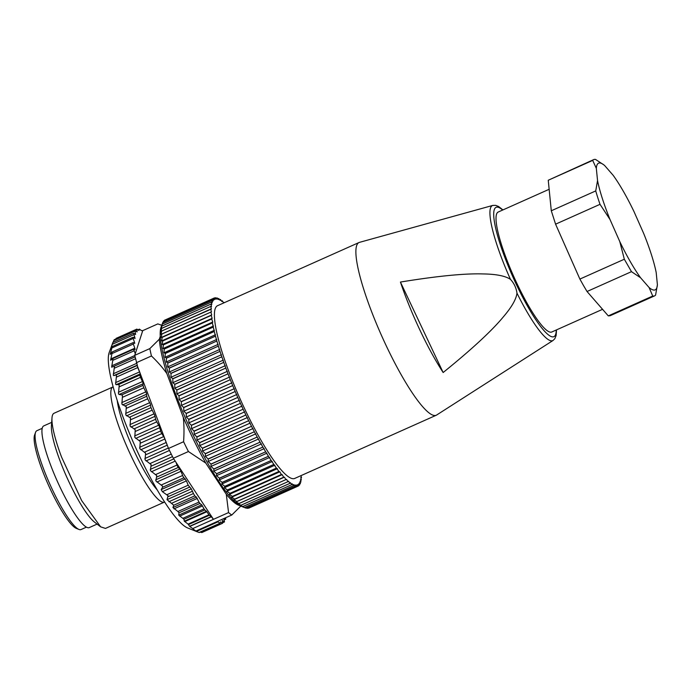 <?xml version="1.0" encoding="UTF-8"?>
<svg xmlns="http://www.w3.org/2000/svg" width="692" height="692" viewBox="0 0 692 692"><rect width="100%" height="100%" fill="white"/><g stroke="black" fill="none" stroke-linecap="round" stroke-linejoin="round"><path stroke-width="1.04" d="M549.145 189.288L498.197 212.037A65.688 12.084 65.9 0 0 496.017 218.041A65.688 12.084 65.9 0 0 528.316 305.406A65.688 12.084 65.9 0 0 551.766 332.004L602.559 309.315M516.967 293.14C516.232 287.863 514.069 283.27 510.454 279.352C505.342 275.935 496.242 274.127 483.163 273.937C464.903 273.323 437.327 276.03 400.434 282.059L443.148 372.521C471.676 349.425 491.727 330.906 503.283 316.945C511.717 307.084 516.275 299.152 516.967 293.14A73.975 13.606 65.9 0 0 553.055 340.464L554.828 338.717L556.134 335.482L556.524 329.876M443.148 372.521A89.147 16.4 -114.1 0 1 400.434 282.059M553.055 340.464L436.626 415.036A94.596 17.404 -114.1 0 1 436.194 415.261A94.596 17.404 -114.1 0 1 383.965 340.905A94.596 17.404 -114.1 0 1 357.496 243.887A94.596 17.404 -114.1 0 1 359.053 242.511A94.596 17.404 -114.1 0 1 359.511 242.347L492.756 205.429A73.975 13.606 65.9 0 0 491.182 206.631A73.975 13.606 65.9 0 0 510.454 279.352M608.294 315.889L610.119 315.725L654.563 295.882A74.624 13.728 -114.1 0 1 652.738 296.038L608.294 315.889L587.032 291.505L583.486 285.519L579.887 279.075L555.581 224.173L551.29 210.775L548.246 180.249L593.71 159.601A74.624 13.728 -114.1 0 1 595.544 159.437L603.882 164.912A69.373 12.759 65.9 0 0 596.322 168.329L597.542 180.56A69.373 12.759 65.9 0 0 610.033 219.563L619.773 241.56A69.373 12.759 65.9 0 0 630.386 261.784A69.373 12.759 65.9 0 0 640.567 277.752L649.087 287.517A69.373 12.759 65.9 0 0 657.4 284.758L657.4 284.758A69.373 12.759 65.9 0 0 657.4 284.715L656.18 272.484A69.373 12.759 65.9 0 0 643.69 233.489L633.95 211.493A69.373 12.759 65.9 0 0 623.336 191.26A69.373 12.759 65.9 0 0 613.155 175.301L604.635 165.526A69.373 12.759 65.9 0 0 603.882 164.912M359.053 242.511L217.547 305.7A94.596 17.404 65.9 0 0 215.99 307.075A94.596 17.404 65.9 0 0 214.408 314.35A94.596 17.404 65.9 0 0 247.727 415.2A94.596 17.404 65.9 0 0 294.697 478.449L436.194 415.261M657.4 284.715L655.592 295.077A74.624 13.728 -114.1 0 1 654.563 295.882M652.738 296.038L649.087 287.517M640.567 277.752L631.476 271.662L587.032 291.505M631.476 271.662L624.331 259.223L579.887 279.075M624.331 259.223L619.773 241.56M610.033 219.563L600.025 204.322L555.581 224.173M600.025 204.322A74.624 13.728 -114.1 0 1 595.734 190.923L551.29 210.775M595.734 190.923L597.542 180.56M596.322 168.329L592.689 160.406L548.246 180.249M592.689 160.406A74.624 13.728 -114.1 0 1 593.71 159.601M246.317 508.014L247.381 508.352A103.004 18.952 65.9 0 0 247.416 508.352L296.47 486.45L296.461 484.971L297.672 486.294L297.595 484.634L298.745 485.775L297.698 486.242M300.994 475.638L301.513 477.714L300.743 477.558L301.314 479.98L300.458 479.677L300.933 482.004L299.999 481.45L300.38 483.622L299.368 482.869L299.662 484.858L298.563 483.933L298.745 485.775M224.346 302.663L223.775 302.923M223.706 302.949L222.279 300.812L221.855 301.496L220.402 299.454L220.117 300.371L218.75 298.52L218.525 299.61L217.201 297.932L217.072 299.212L215.774 297.707L215.783 299.186L214.572 297.854L214.65 299.515L213.499 298.382L213.681 300.216L212.6 299.273L163.546 321.175A103.004 18.952 65.9 0 0 163.528 321.2L212.6 299.273M212.582 299.299L212.876 301.279L211.873 300.527L162.819 322.437A103.004 18.952 65.9 0 0 162.802 322.472L211.873 300.527M211.856 300.57L212.245 302.707L211.311 302.144L162.257 324.055A103.004 18.952 65.9 0 0 162.248 324.098L211.311 302.144M211.302 302.196L211.787 304.48L210.939 304.125L161.876 326.027A103.004 18.952 65.9 0 0 161.876 326.079L210.939 304.125M210.93 304.177L211.501 306.599L210.731 306.444L161.677 328.345A103.004 18.952 65.9 0 0 161.677 328.415L210.731 306.444M210.731 306.504L211.397 309.056L161.66 331.01A103.004 18.952 65.9 0 0 161.66 331.079L210.714 309.099M210.714 309.177L211.467 311.841L161.816 333.994A103.004 18.952 65.9 0 0 161.824 334.072L210.87 312.092M210.878 312.17L211.709 314.947L211.207 315.396L162.153 337.298A103.004 18.952 65.9 0 0 162.162 337.385L211.207 315.396M211.216 315.483L212.133 318.346L211.717 318.995L162.663 340.905A103.004 18.952 65.9 0 0 162.681 341L211.717 318.995M211.735 319.09L212.729 322.048L212.409 322.887L163.355 344.798A103.004 18.952 65.9 0 0 163.373 344.901L212.409 322.887M212.427 322.991L213.266 327.057L164.212 348.958A103.004 18.952 65.9 0 0 164.238 349.071L213.266 327.057M213.292 327.169L214.304 331.477L165.241 353.387A103.004 18.952 65.9 0 0 165.276 353.5L214.304 331.477M214.33 331.598L215.497 336.139L166.443 358.049A103.004 18.952 65.9 0 0 166.469 358.171L215.497 336.139M215.523 336.26L216.847 341.026L167.793 362.928A103.004 18.952 65.9 0 0 167.836 363.058L216.847 341.026M216.89 341.156L218.361 346.112L169.306 368.014A103.004 18.952 65.9 0 0 169.35 368.144L218.361 346.112M218.404 346.242L220.021 351.372L170.967 373.282A103.004 18.952 65.9 0 0 171.01 373.421L220.021 351.372M220.065 351.51L221.821 356.804L172.766 378.706A103.004 18.952 65.9 0 0 172.818 378.844L221.821 356.804M221.873 356.942L223.758 362.366L174.704 384.276A103.004 18.952 65.9 0 0 174.756 384.415L223.758 362.366M223.81 362.513L225.826 368.049L176.771 389.959A103.004 18.952 65.9 0 0 176.823 390.098L225.826 368.049M225.877 368.196L228.014 373.827L178.96 395.729A103.004 18.952 65.9 0 0 179.012 395.885L228.014 373.827M228.066 373.974L230.306 379.674L181.252 401.585A103.004 18.952 65.9 0 0 181.313 401.732L230.306 379.674M230.367 379.83L232.702 385.574L183.648 407.484A103.004 18.952 65.9 0 0 183.709 407.631L232.702 385.574M232.763 385.729L235.193 391.499L186.139 413.409A103.004 18.952 65.9 0 0 186.209 413.557L235.193 391.499M235.263 391.655L237.771 397.424L188.717 419.335A103.004 18.952 65.9 0 0 188.778 419.482L237.771 397.424M237.832 397.58L240.409 403.332L191.355 425.234A103.004 18.952 65.9 0 0 191.424 425.39L240.409 403.332M240.479 403.479L243.117 409.197L194.063 431.099A103.004 18.952 65.9 0 0 194.132 431.246L243.117 409.197M243.186 409.344L245.876 414.984L196.822 436.894A103.004 18.952 65.9 0 0 196.891 437.041L245.876 414.984M245.945 415.131L248.679 420.693L199.625 442.595A103.004 18.952 65.9 0 0 199.694 442.742L248.679 420.693M248.748 420.831L251.507 426.281L202.453 448.182A103.004 18.952 65.9 0 0 202.522 448.329L251.507 426.281M251.577 426.419L254.353 431.739L205.299 453.641A103.004 18.952 65.9 0 0 205.368 453.779L254.353 431.739M254.422 431.869L257.208 437.033L208.154 458.943A103.004 18.952 65.9 0 0 208.223 459.073L257.208 437.033M257.277 437.171L260.054 442.153L210.999 464.064A103.004 18.952 65.9 0 0 211.069 464.185L260.054 442.153M260.123 442.283L262.891 447.075L213.837 468.986A103.004 18.952 65.9 0 0 213.906 469.107L262.891 447.075M262.96 447.205L265.693 451.789L216.639 473.691A103.004 18.952 65.9 0 0 216.708 473.804L265.693 451.789M265.763 451.902L268.461 456.253L219.407 478.163A103.004 18.952 65.9 0 0 219.476 478.276L268.461 456.253M268.531 456.365L271.186 460.474L222.132 482.376A103.004 18.952 65.9 0 0 222.201 482.48L271.186 460.474M271.255 460.578L273.842 464.418L224.788 486.329A103.004 18.952 65.9 0 0 224.857 486.424L273.842 464.418M273.911 464.522L276.437 468.086L227.383 489.988A103.004 18.952 65.9 0 0 227.452 490.074L276.437 468.086M276.506 468.173L278.945 471.442L229.891 493.353A103.004 18.952 65.9 0 0 229.96 493.431L278.945 471.442M279.014 471.529L279.836 471.814L281.367 474.496L232.313 496.398A103.004 18.952 65.9 0 0 232.374 496.475L281.367 474.496M281.428 474.565L282.163 474.651L283.694 477.221L234.64 499.122A103.004 18.952 65.9 0 0 234.692 499.192L283.694 477.221M283.746 477.281L284.403 477.16L285.9 479.608L236.846 501.51A103.004 18.952 65.9 0 0 236.906 501.57L285.9 479.608M285.96 479.66L286.523 479.34L288.002 481.649L238.939 503.551A103.004 18.952 65.9 0 0 238.991 503.603L288.002 481.649M288.045 481.693L288.521 481.174L289.965 483.336L240.911 505.247A103.004 18.952 65.9 0 0 240.963 505.281L289.965 483.336M290.017 483.379L290.389 482.653L291.799 484.668L242.745 506.57A103.004 18.952 65.9 0 0 242.797 506.605L291.799 484.668M291.851 484.694L292.128 483.777L293.495 485.628L244.44 507.539A103.004 18.952 65.9 0 0 244.484 507.556L293.495 485.628M293.538 485.646L293.728 484.547L295.043 486.225L245.989 508.127L295.043 486.225M295.077 486.234L295.173 484.936L296.435 486.441L247.381 508.352M297.698 486.286L248.618 508.205A103.004 18.952 65.9 0 0 248.644 508.196L297.698 486.286M299.645 484.884L298.719 485.3M300.38 483.622L299.541 484.002M300.933 482.004L300.164 482.35M301.314 480.032L300.605 480.352M301.513 477.714L300.847 478.008M223.568 302.741L224.199 302.456M221.561 301.081L222.227 300.778M219.675 299.783L220.402 299.454M217.928 298.858L218.707 298.503M216.311 298.304L217.167 297.923M214.823 298.131L215.774 297.707M165.449 319.834L214.546 297.863M213.499 298.382L164.445 320.284A103.004 18.952 65.9 0 0 164.419 320.301L213.473 298.399M164.419 320.301L164.108 320.924M163.528 321.2L163.035 322.334M162.802 322.472L162.257 324.055M243.532 507.193L241.093 506.215A99.856 18.364 65.9 0 1 187.463 422.734A99.856 18.364 65.9 0 1 161.106 327.082L161.772 325.24M162.248 324.098L161.876 326.027M161.876 326.079L161.037 329.132L161.677 328.345M161.677 328.415L160.925 331.589L161.66 331.01M161.66 331.079L160.994 334.374L161.816 333.994M161.824 334.072L161.245 337.48L162.153 337.298M211.709 314.947L161.245 337.48M162.162 337.385L161.66 340.888L162.663 340.905M212.133 318.346L161.66 340.888M162.681 341L162.257 344.581L163.355 344.798M212.729 322.048L162.257 344.581M163.373 344.901L163.018 348.56L164.212 348.958M213.491 326.018L163.018 348.56M164.238 349.071L163.952 352.79L165.241 353.387M214.425 330.257L163.952 352.79M165.276 353.5L165.051 357.271L166.443 358.049M215.523 334.729L165.051 357.271M166.469 358.171L166.314 361.977L167.793 362.928M216.778 339.435L166.314 361.977M167.836 363.058L167.724 366.89L169.306 368.014M218.196 344.348L167.724 366.89M169.35 368.144L169.289 371.985L170.967 373.282M219.762 349.451L169.289 371.985M171.01 373.421L170.993 377.252L172.766 378.706M221.466 354.719L170.993 377.252M172.818 378.844L172.844 382.676L174.704 384.276M223.308 360.134L172.844 382.676M174.756 384.415L174.816 388.212L176.771 389.959M225.281 365.679L174.816 388.212M176.823 390.098L176.91 393.86L178.96 395.729M227.383 371.327L176.91 393.86M179.012 395.885L179.116 399.587L181.252 401.585M229.588 377.053L179.116 399.587M181.313 401.732L181.434 405.374L183.648 407.484M231.898 382.84L181.434 405.374M183.709 407.631L183.838 411.204L186.139 413.409M234.311 388.662L183.838 411.204M186.209 413.557L186.338 417.042L188.717 419.335M236.802 394.501L186.338 417.042M188.778 419.482L188.907 422.864L191.355 425.234M239.371 400.331L188.907 422.864M191.424 425.39L191.546 428.659L194.063 431.099M242.01 406.126L191.546 428.659M194.132 431.246L194.236 434.403L196.822 436.894M244.708 411.87L194.236 434.403M196.891 437.041L196.978 440.069L199.625 442.595M247.442 417.527L196.978 440.069M199.694 442.742L199.746 445.631L202.453 448.182M250.219 423.089L199.746 445.631M202.522 448.329L202.54 451.063L205.299 453.641M253.012 428.53L202.54 451.063M205.368 453.779L205.351 456.365L208.154 458.943M255.815 433.823L205.351 456.365M208.223 459.073L208.162 461.495L210.999 464.064M258.626 438.953L208.162 461.495M211.069 464.185L210.956 466.434L213.837 468.986M261.429 443.901L210.956 466.434M213.906 469.107L213.733 471.183L216.639 473.691M264.206 448.641L213.733 471.183M216.708 473.804L216.484 475.698L219.407 478.163M266.956 453.156L216.484 475.698M219.476 478.276L219.182 479.971L222.132 482.376M269.655 457.438L219.182 479.971M222.201 482.48L221.838 483.993L224.788 486.329M272.302 461.452L221.838 483.993M224.857 486.424L224.424 487.739L227.383 489.988M274.888 465.197L224.424 487.739M227.452 490.074L226.933 491.19L229.891 493.353M277.405 468.657L226.933 491.19M229.96 493.431L229.363 494.347L232.313 496.398M279.836 471.814L229.363 494.347M232.374 496.475L231.699 497.185L234.64 499.122M282.163 474.651L231.699 497.185M234.692 499.192L233.931 499.702L236.846 501.51M284.403 477.16L233.931 499.702M236.906 501.57L236.05 501.882L238.939 503.551M238.991 503.603L238.048 503.715L240.911 505.247M240.963 505.281L239.925 505.195L242.745 506.57M242.797 506.605L244.44 507.539M244.484 507.556L243.255 507.08M244.233 507.461L245.989 508.127A103.004 18.952 65.9 0 0 246.023 508.136M248.065 508.058L248.618 508.205M42.229 428.313L36.892 430.692A54.132 9.956 65.9 0 0 36.313 431.099A54.132 9.956 65.9 0 0 35.577 432.327A54.132 9.956 65.9 0 0 49.867 484.175A54.132 9.956 65.9 0 0 78.94 529.432A54.132 9.956 65.9 0 0 81.033 529.544L86.37 527.166M35.577 432.327L34.6 435.026A52.03 9.567 65.9 0 0 48.336 484.867A52.03 9.567 65.9 0 0 76.276 528.359L78.94 529.432M199.936 532.217L201.519 532.295M192.722 528.593L213.473 519.329L211.337 516.812L189.746 526.456L192.722 528.593A106.161 19.532 65.9 0 0 195.931 531.024L216.691 521.751L218.015 521.82L196.416 531.465L199.062 532.485L220.004 523.256L220.523 521.889L222.556 523.29L222.357 520.462L224.485 521.932L223.853 518.55M196.416 531.465L195.931 531.024M189.746 526.456L188.086 524.112L208.941 514.796L209.339 515.272L188.553 524.553M166.928 494.693L188.189 485.196L186.442 480.905L162.361 491.657L168.061 495.74L167.04 499.676L173.753 505.238L172.931 507.53L177.887 511.509L179.02 512.807L178.726 515.125L183.968 519.251L184.288 521.188L188.086 524.112M162.361 491.657L161.184 489.625L162.603 487.246L162.438 486.061L155.856 480.923L156.764 475.646L150.415 470.612L151.115 464.635L145.043 459.817L145.597 453.191L139.819 448.684L140.26 441.496L134.819 437.387L135.208 429.706L130.113 426.082L130.503 418.003L125.788 414.949L126.29 406.775L121.887 404.128L122.475 395.746L121.731 394.873L119.093 394.492L118.47 393.8L119.197 385.297L118.54 384.553L116.144 384.674L115.607 384.112L116.498 375.583L115.927 374.995L113.782 375.626L113.315 375.194L114.422 366.751L113.946 366.327L111.637 367.192L113.004 358.932L110.608 360.221L112.26 352.228L110.227 354.373L112.199 346.753M110.763 358.94L134.836 348.188L135.07 349.598L133.798 349.183L133.764 349.659L135.269 353.724L142.734 330.646L141.41 330.577L139.421 329.141L138.902 330.508L136.86 329.107L137.068 331.935L134.94 330.465L135.571 334.513L133.651 333.198L112.857 342.488L109.189 352.531A97.754 17.983 65.9 0 0 123.219 417.544A97.754 17.983 65.9 0 0 187.489 527.884L197.298 531.837M114.422 366.751L113.946 366.327M112.787 342.635L110.659 349.287L112.061 346.727M134.931 331.096L113.782 340.542L114.18 339.85L113.012 342.41M136.808 329.522L115.642 339.08M142.734 330.646L157.828 323.899L161.755 325.301M224.468 518.282L225.774 519.199L225.54 517.798M218.015 521.82L219.848 523.204M216.691 521.751L231.785 515.012L241.283 505.61M239.7 505.532A97.754 17.983 -114.1 0 1 226.301 494.296L205.784 463.086L188.432 451.539L173.337 458.277L213.473 519.329L228.568 512.582A106.161 19.532 65.9 0 0 231.785 515.012M209.339 515.272L211.337 516.812M208.941 514.796L206.527 511.258L204.797 509.952L183.968 519.251M182.956 518.282L204.045 508.862L204.797 509.952M204.045 508.862L201.753 504.84L199.936 503.465L179.02 512.807M177.887 511.509L199.028 502.072L199.936 503.465M199.028 502.072L196.372 497.064L194.772 495.853L173.753 505.238M171.806 503.196L193.457 493.526L194.772 495.853M193.457 493.526L191.295 488.846L188.189 485.196M186.442 480.905L183.19 476.797L180.387 469.972L177.515 466.373L175.967 462.282M171.875 455.362L171.927 455.474A106.161 19.532 -114.1 0 1 168.511 448.468L183.596 441.73A106.161 19.532 -114.1 0 0 188.432 451.539M129.689 417.129L150.951 407.631L154.645 415.131L155.968 420.433L159.342 426.436L161.02 432.223L164.341 437.733L168.511 448.468M150.951 407.631L150.311 403.99L147.647 398.817L126.376 408.315M125.468 405.78L146.73 396.282L147.647 398.817M146.73 396.282L146.41 393.177L143.798 387.797L122.527 397.286M121.731 394.873L142.993 385.375L143.798 387.797M142.993 385.375L143.002 382.849L140.476 377.33L119.206 386.828M118.54 384.553L139.801 375.064L140.476 377.33M139.801 375.064L140.13 373.161L137.725 367.59L116.464 377.088M115.927 374.995L137.189 365.506L137.725 367.59M137.189 365.506L167.516 445.838M134.836 348.188L133.305 344.036L112.043 353.534M133.539 342.895L134.533 342.445L134.75 343.422L133.08 342.627L133.305 344.036M134.533 342.445L133.184 338.466L111.914 347.955M133.651 333.198L135.035 338.483L133.028 337.272L133.184 338.466M135.269 353.724L134.741 355.342L137.345 365.359M160.276 336.295L159.342 339.192L149.835 348.604L134.741 355.342M226.301 494.296L228.568 512.582M173.337 458.277A106.161 19.532 -114.1 0 1 171.927 455.474M157.162 489.875A56.614 10.415 -114.1 0 1 125.65 430.718A56.614 10.415 -114.1 0 1 117.242 400.486M136.359 362.72L151.453 355.982C157.715 361.994 162.854 367.859 166.858 373.568A97.754 17.983 -114.1 0 1 159.342 339.192M149.835 348.604A106.161 19.532 65.9 0 0 151.453 355.982M205.784 463.086A97.754 17.983 -114.1 0 1 183.293 417.406C184.098 424.533 184.202 432.647 183.596 441.73M166.858 373.568L183.293 417.406M164.575 502.011A63.067 11.6 -114.1 0 1 164.35 502.124A63.067 11.6 -114.1 0 1 120.451 430.805A63.067 11.6 -114.1 0 1 112.917 386.958A63.067 11.6 -114.1 0 1 113.159 386.871M112.917 386.958L54.037 413.254A63.067 11.6 65.9 0 0 51.995 417.89A63.067 11.6 65.9 0 0 61.571 457.101L81.665 500.601L100.643 526.846L105.469 528.42L164.35 502.124M51.995 417.89L51.424 425.77A55.706 10.25 65.9 0 0 59.875 460.405A55.706 10.25 65.9 0 0 94.397 522.01L100.643 526.846M51.666 422.362L43.795 425.883A55.706 10.25 65.9 0 0 50.447 464.617A55.706 10.25 65.9 0 0 89.225 527.615L97.096 524.095M502.651 210.048A70.852 13.036 65.9 0 0 494.918 208.353A70.852 13.036 65.9 0 0 516.448 284.68A70.852 13.036 65.9 0 0 555.036 335.689A70.852 13.036 65.9 0 0 556.221 330.015M224.147 519.804L225.618 519.147M222.582 522.668L224.329 521.889M201.571 532.546L222.4 523.247M217.893 521.768L196.303 531.413M211.172 516.656L189.573 526.301M206.925 511.725L184.712 521.647M184.288 521.188L206.527 511.258M202.505 505.93L179.66 516.128M178.726 515.125L201.753 504.84M197.281 498.456L173.969 508.871M172.931 507.53L196.372 497.064M192.575 491.156L168.9 501.726M167.04 499.676L191.295 488.846M168.268 496.64L189.366 487.22M161.184 489.625L185.257 478.873M162.603 487.246L183.864 477.757M161.331 484.988L182.593 475.491M180.984 471.278L156.911 482.03M155.717 479.833L179.79 469.081M156.963 476.961L178.225 467.472M155.683 474.548L176.944 465.059M175.206 461.114L151.436 471.736M150.25 469.418L173.761 458.917M151.34 466.079L172.507 456.625M150.077 463.545L171.244 454.099M169.471 450.457L146.021 460.933M144.862 458.528L168.346 448.035M145.822 454.739L167.092 445.241M144.602 452.136L165.864 442.638M164.826 439.022L140.753 449.774M139.628 447.317L163.71 436.565M140.493 443.122L161.755 433.633M139.326 440.475L160.587 430.986M159.774 427.673L135.701 438.425M134.637 435.951L158.71 425.199M135.424 431.401L156.695 421.904M134.326 428.755L155.588 419.257M155.017 416.307L130.944 427.059M129.949 424.603L154.031 413.851M130.701 419.741L151.963 410.244M150.622 405.088L126.541 415.84M125.641 413.435L149.714 402.683M146.652 394.18L122.57 404.932M121.775 402.614L145.848 391.862M143.166 383.74L119.093 394.492M118.401 392.295L142.483 381.543M140.225 373.922L116.144 384.674M115.581 382.633L139.654 371.881M137.267 365.134L113.782 375.626M113.341 373.767L136.609 363.378M135.459 358.776L114.336 368.205M114.042 366.284L135.061 356.899L113.99 366.302M111.732 365.834L134.784 355.541M134.118 350.818L112.857 360.316M110.452 353.197L111.585 352.695M111.118 347.6L111.715 347.332M133.565 337.575L134.784 337.03M133.902 334.66L112.242 344.331M134.983 334.141L135.58 333.873M136.687 331.71L137.12 331.52M139.369 329.21L137.942 329.85M502.954 209.91L498.577 206.493L495.636 205.342L492.756 205.429M161.781 325.231L160.778 324.825M224.165 519.917L225.774 519.199M222.599 522.78L224.485 521.932M201.805 532.563L222.556 523.29M199.235 532.529L220.004 523.256M112.744 358.586L133.798 349.183M112.13 351.986L133.08 342.627M112.19 346.58L133.028 337.272M114.171 339.729L134.94 330.465M116.109 338.371L136.86 329.107M137.898 329.816L139.421 329.141"/></g></svg>
